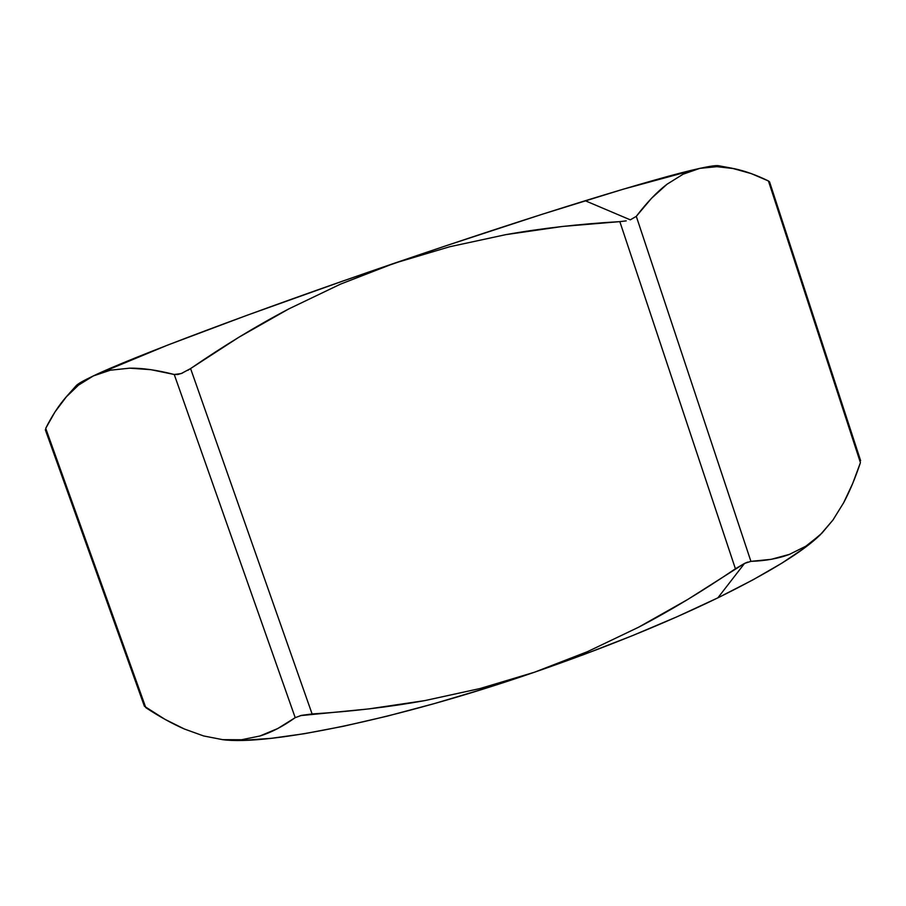 <?xml version="1.0" encoding="UTF-8"?>
<svg xmlns="http://www.w3.org/2000/svg" width="906" height="906" viewBox="0 0 906 906"><rect width="100%" height="100%" fill="white"/><g stroke="black" fill="none" stroke-linecap="round" stroke-linejoin="round"><path stroke-width="1.36" d="M718.628 165.741L731.878 168.199L716.85 166.67L699.806 168.369C709.987 166.149 716.261 165.277 718.628 165.741L712.467 166.002L699.806 168.369L716.85 166.67L734.053 168.629C744.936 170.94 756.397 175.051 768.435 180.974L860.417 462.638C855.389 477.802 849.794 491.188 843.622 502.796L832.942 520.044L820.372 534.699L805.864 546.193L789.466 554.359C778.616 558.504 765.763 560.837 750.915 561.358L636.295 216.341C646.884 202.446 657.133 191.732 667.054 184.212L683.135 174.19L699.806 168.369C678.13 173.091 639.942 183.884 585.231 200.736L630.304 219.852L636.295 216.341L651.493 198.323L667.054 184.212L683.135 174.19L699.806 168.369L623.022 189.252L542.366 214.212L445.616 245.888L343.261 280.917L247.145 315.243L167.644 345.095L93.318 375.933L81.574 381.924L76.172 385.707L66.784 396.25L78.573 385.084L93.318 375.933L110.362 370.203L129.671 368.164C142.299 367.983 157.157 370.09 174.246 374.495L295.209 717.654C282.978 726.408 271.222 732.524 259.943 735.989L241.528 739.749L222.706 739.67L203.635 735.955L184.371 729.002C172.163 723.668 159.297 716.544 145.798 707.654L45.719 428.357C51.789 416.194 58.516 405.82 65.9 397.247L78.573 385.084M587.428 651.686L534.415 672.241C604.189 648.13 665.332 623.328 717.88 597.835L744.539 563.419L687.699 599.5L638.458 627.292L587.428 651.686L534.415 672.241L480.021 688.537L424.789 700.61C389.773 706.963 352.208 711.414 312.106 713.962L190.588 368.561C224.042 345.605 256.749 325.741 288.708 308.957L340.52 284.122L394.404 263.227L449.693 246.749L505.775 234.654C541.324 228.323 579.342 223.986 619.84 221.63L735.412 568.775C702.275 591.324 669.953 610.837 638.458 627.292L587.428 651.686M731.878 168.199L751.278 173.612L768.435 180.974L860.417 462.638L852.693 483.487L843.622 502.796L832.942 520.044L821.946 533.124M747.71 562.082L744.539 563.419L717.88 597.835C768.877 572.705 803.044 551.663 820.372 534.699L805.864 546.193L789.466 554.359L771.165 559.33L750.915 561.358L636.295 216.341L630.304 219.852L585.231 200.736C529.025 218.142 465.412 238.98 394.404 263.227L449.693 246.749L505.775 234.654L562.524 226.455L619.84 221.63L735.412 568.775L744.539 563.419L750.915 561.358M187.893 370.305L238.822 337.27L288.708 308.957L340.52 284.122L394.404 263.227C254.427 311.052 130.589 357.915 93.318 375.933L110.362 370.203L129.671 368.164L150.974 369.693L174.246 374.495L295.209 717.654L277.768 728.526L259.943 735.989L241.528 739.749L222.706 739.67C267.938 745.695 396.885 719.738 534.415 672.241L480.021 688.537L424.789 700.61L368.799 708.911L300.214 715.661M821.935 533.136L804.369 548.028L781.833 563.181L752.875 579.897L717.88 597.835L677.495 616.556L632.648 635.559L584.517 654.302L534.415 672.241L483.827 688.843L434.223 703.622L386.998 716.204L343.431 726.272L304.563 733.679L271.177 738.333L243.793 740.293L222.706 739.67L203.635 735.955L184.371 729.002L165.017 719.364L144.416 706.261M768.435 180.974L769.556 181.846L860.632 460.701M626.25 220.871L619.84 221.63M295.209 717.654L301.596 715.344L312.106 713.962L190.588 368.561L181.189 373.578L174.246 374.495L177.814 374.506L182.604 373.023M93.318 375.933C83.499 380.588 77.791 383.85 76.172 385.707M145.798 707.654L45.719 428.357L55.028 411.89L66.784 396.25M45.323 429.761L144.405 706.238"/></g></svg>
